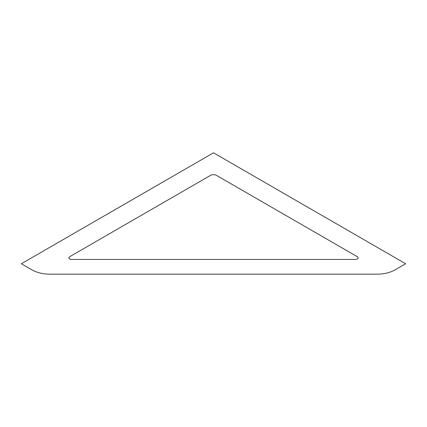 <?xml version="1.0" encoding="UTF-8"?>
<svg xmlns="http://www.w3.org/2000/svg" width="427" height="427" viewBox="0 0 427 427"><rect width="100%" height="100%" fill="white"/><g stroke="black" fill="none" stroke-linecap="round" stroke-linejoin="round"><path stroke-width="0.64" d="M21.35 263.753L213.5 152.818L405.65 263.753L395.071 269.864C390.038 272.677 384.017 274.118 377.009 274.182L49.991 274.182C42.983 274.118 36.962 272.677 31.929 269.864L21.35 263.753M355.483 259.435C358.152 259.029 358.792 258.132 357.404 256.755L215.421 174.782L211.578 174.782L69.596 256.755C68.208 258.132 68.848 259.029 71.517 259.435L355.483 259.435"/></g></svg>
